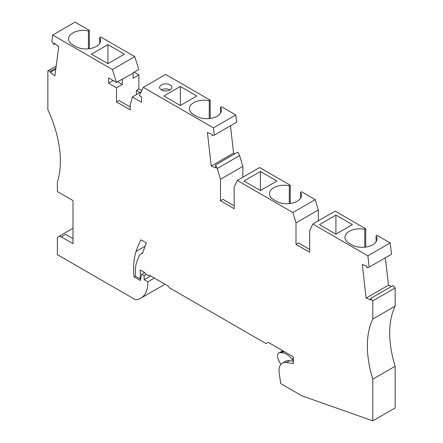 <?xml version="1.0" encoding="UTF-8"?>
<svg xmlns="http://www.w3.org/2000/svg" width="443" height="443" viewBox="0 0 443 443"><rect width="100%" height="100%" fill="white"/><g stroke="black" fill="none" stroke-linecap="round" stroke-linejoin="round"><path stroke-width="0.66" d="M107.915 63.665L91.43 54.151L107.915 44.632L124.405 54.151L107.915 63.665L107.915 44.632M140.63 278.736L140.237 278.963L140.237 269.948L144.363 272.329L145.863 274.195L148.034 275.446L149.54 275.313L168.224 286.106L169.73 287.972L266.06 343.591L268.231 342.339L293.393 356.864L293.393 363.587L286.438 362.496A15.954 9.209 60 0 0 282.318 363.144A15.954 9.209 60 0 0 279.19 372.812L280.701 383.605L301.855 395.815L372.79 420.85L395.134 407.948L395.134 366.261A92.033 53.138 60 0 1 395.134 306.141L372.79 319.043L372.79 300.863L395.134 287.961L392.897 285.63L370.553 298.527L370.719 299.972L366.123 298.067L362.302 264.482L366.898 266.393L367.064 267.838L369.157 267.157L367.867 255.832L390.211 242.93L377.021 235.316L376.074 235.859A14.724 8.5 180 0 1 376.993 238.821A14.724 8.5 180 0 1 371.893 245.256A14.724 8.5 180 0 1 351.853 244.835L349.25 243.329A14.724 8.5 -0 0 1 344.936 237.321A14.724 8.5 -0 0 1 348.519 231.761A14.724 8.5 -0 0 1 364.794 229.347L365.741 228.804L335.124 211.128L312.78 224.025L309.663 230.742L309.663 252.283L295.996 244.398L298.488 242.952L309.663 249.403M395.134 306.141L395.134 287.961M335.91 215.088L335.91 234.125L352.395 224.607L335.91 215.088L327.776 219.783L319.425 224.607L335.91 234.125M282.318 363.144L285.486 361.316A15.954 9.209 60 0 1 289.606 360.668L293.393 361.261M139.966 92.565L136.389 90.499L138.886 89.06L138.886 74.906L133.133 78.228L133.133 73.117L116.443 82.392L112.428 69.529L134.772 56.626L100.65 36.93L99.703 37.472A14.724 8.5 180 0 1 100.622 40.435A14.724 8.5 180 0 1 91.535 48.287A14.724 8.5 180 0 1 75.487 46.449L72.885 44.942A14.724 8.5 -0 0 1 68.571 38.929A14.724 8.5 -0 0 1 88.423 30.96L89.37 30.417L75.055 22.15L52.711 35.052L51.881 41.365L53.974 44.461L54.14 43.204L58.736 46.604L54.915 75.781L50.319 72.381L50.485 71.124L47.866 70.836L47.866 109.709A92.033 53.138 60 0 1 57.374 182.023L57.374 191.542L72.99 200.563L72.99 243.644L61.278 236.883A5.521 3.19 -120 0 0 58.515 236.606A5.521 3.19 -120 0 0 57.374 239.137L57.374 254.67L135.492 299.767A33.995 19.625 60 0 0 140.791 298.205L163.135 285.309A33.995 19.625 60 0 0 164.807 284.129M112.428 69.529L52.711 35.052M280.796 364.456L278.348 359.594A6.75 3.898 60 0 1 278.935 352.955A6.75 3.898 60 0 1 280.364 352.645L281.898 352.739A15.954 9.209 60 0 1 292.059 359.173L293.393 360.823M369.157 267.157L391.501 254.254L390.211 242.93M141.095 91.917L132.374 96.951L130.209 105.046L130.209 109.853L116.542 101.962L119.034 100.522L130.209 106.968M180.373 105.5L196.858 95.981L180.373 86.463L180.373 105.5L163.882 95.981L180.373 86.463M391.512 286.433L388.467 285.165L366.123 298.067M136.389 94.636L136.389 90.499M99.703 37.472L99.703 43.392M290.248 203.498L290.248 185.218L289.301 185.761L289.301 203.614M290.248 185.218L259.631 167.543L237.287 180.439L234.17 187.156L234.17 208.703L220.503 200.812L223.012 199.361L234.17 205.807M376.074 241.784L376.074 235.859M47.866 70.836L56.195 66.024M372.79 300.863L370.553 298.527M220.531 113.153L220.531 107.234A14.724 8.5 180 0 1 221.456 110.196A14.724 8.5 180 0 1 212.363 118.048A14.724 8.5 180 0 1 196.315 116.204L193.713 114.704A14.724 8.5 -0 0 1 189.399 108.69A14.724 8.5 -0 0 1 209.251 100.722L209.251 118.569M161.39 84.895A6.136 3.544 -0 0 0 159.591 87.398A6.136 3.544 -0 0 0 163.378 90.671A6.136 3.544 -0 0 0 170.068 89.907A6.136 3.544 -0 0 0 171.862 87.398A6.136 3.544 -0 0 0 168.074 84.126A6.136 3.544 -0 0 0 161.39 84.895M239.597 155.604L242.847 166.369L220.503 179.265L217.253 168.506L239.597 155.604L237.847 152.065L215.503 164.962L215.841 167.941L211.245 166.031L207.424 132.451L212.02 134.356L212.186 135.802L214.279 135.126L213.448 127.855L235.792 114.953L221.478 106.691L220.531 107.234M234.989 153.715L233.588 153.134L211.245 166.031M233.588 153.134L230.476 125.773M116.542 101.962L116.542 87.808L122.29 84.491L122.29 79.38M50.319 72.381L55.774 69.23M55.94 67.973L50.485 71.124M395.134 366.261L372.79 379.158A92.033 53.138 60 0 1 372.79 319.043M61.278 236.883L65.614 234.375L72.99 238.633M214.279 135.126L236.623 122.224L235.792 114.953M289.301 185.761A14.724 8.5 -0 0 0 269.449 193.735A14.724 8.5 -0 0 0 273.763 199.743L276.366 201.249A14.724 8.5 180 0 0 292.413 203.093A14.724 8.5 180 0 0 301.5 195.236A14.724 8.5 180 0 0 300.581 192.279L300.581 198.198M260.418 190.54L276.908 181.021L260.418 171.502L260.418 190.54L243.932 181.021L260.418 171.502M209.251 100.722L210.198 100.173L210.198 118.458M133.133 73.117L133.038 72.813L138.786 69.49L134.772 56.626M217.253 168.506L215.503 164.962M242.847 166.369L242.847 177.233M220.503 179.265L220.503 200.812M135.469 276.061L134.046 276.881L140.243 280.463L141.644 274.256L144.147 275.701L144.147 279.716L147.824 281.837A33.995 19.625 60 0 1 140.791 298.205M147.824 281.837L154.33 278.082M210.198 100.173L165.66 74.463L143.316 87.36L139.307 95.588L141.594 96.912L141.594 102.272L132.374 96.951M213.448 127.855L143.316 87.36M88.423 48.808L88.423 30.96M89.37 30.417L89.37 48.697M141.699 90.688L138.886 89.06M295.996 244.398L295.996 222.851L292.878 212.535L315.222 199.638L301.528 191.73L300.581 192.279M292.878 212.535L237.287 180.439M318.34 220.819L318.34 209.954L315.222 199.638M365.741 228.804L365.741 247.083M388.467 285.165L385.355 257.804M134.146 72.17L138.886 74.906M116.542 87.808L108.568 83.206L108.568 77.846L116.443 82.392M134.046 276.881A76.085 43.929 60 0 1 136.095 251.391A134.988 77.935 60 0 1 141.018 239.835L146.389 242.936L142.336 253.451A12.271 7.082 60 0 0 140.94 253.955L142.485 253.064M140.237 278.963L135.469 276.21L135.469 269.837A30.678 17.714 -120 0 1 136.776 262.023L138.925 256.447A12.271 7.082 60 0 1 140.94 253.955M372.79 420.85L372.79 379.158M367.867 255.832L312.78 224.025M364.794 229.347L364.794 247.2M117.55 81.756L122.29 84.491M55.021 43.857L53.974 44.461M295.996 222.851L318.34 209.954M144.147 275.701L146.306 274.45M144.562 272.572L141.644 274.256M170.068 89.907A6.136 3.544 -0 0 0 161.39 89.907M108.568 83.206L113.209 80.526M150.653 275.956L144.147 279.716M289.606 360.668L286.438 362.496M283.221 350.994L280.364 352.645M293.393 358.404L292.059 359.173M284.068 351.482L281.898 352.739M145.143 246.164L136.095 251.391M278.935 352.955L282.772 350.734M58.515 236.606L72.99 228.25"/></g></svg>

